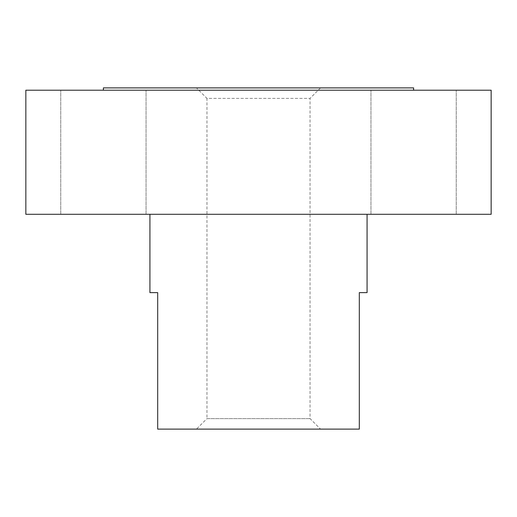 <?xml version="1.0" encoding="UTF-8"?>
<svg xmlns="http://www.w3.org/2000/svg" width="517" height="517" viewBox="0 0 517 517"><rect width="100%" height="100%" fill="white"/><g stroke="black" fill="none" stroke-linecap="round" stroke-linejoin="round"><path stroke-width="0.39" stroke-dasharray="2.58 1.94" d="M367.07 292.622L359.315 292.622L359.315 429.11L157.685 429.11L157.685 292.622L149.93 292.622M196.46 429.11L320.54 429.11L196.46 429.11L206.955 418.615L310.045 418.615L206.955 418.615L206.955 98.385L310.045 98.385L206.955 98.385L196.46 87.89L320.54 87.89L196.46 87.89M367.07 214.297L149.93 214.297L367.07 214.297M25.85 90.216L491.15 90.216L491.15 214.297L25.85 214.297L25.85 90.216M103.4 214.297L60.748 214.297L103.4 214.297M103.4 90.216L456.252 90.216L103.4 90.216M413.6 214.297L370.947 214.297L413.6 214.297M413.6 87.89L103.4 87.89M146.053 214.297L146.053 90.216L146.053 214.297M60.748 214.297L60.748 90.216L60.748 214.297M456.252 214.297L456.252 90.216L456.252 214.297M370.947 214.297L370.947 90.216L370.947 214.297M320.54 87.89L310.045 98.385L310.045 418.615L320.54 429.11"/><path stroke-width="0.78" d="M149.93 214.297L149.93 292.622L157.685 292.622L157.685 429.11L359.315 429.11L359.315 292.622L367.07 292.622L367.07 214.297M491.15 214.297L491.15 90.216L25.85 90.216L25.85 214.297L491.15 214.297M103.4 90.216L103.4 87.89L413.6 87.89L413.6 90.216"/></g></svg>
